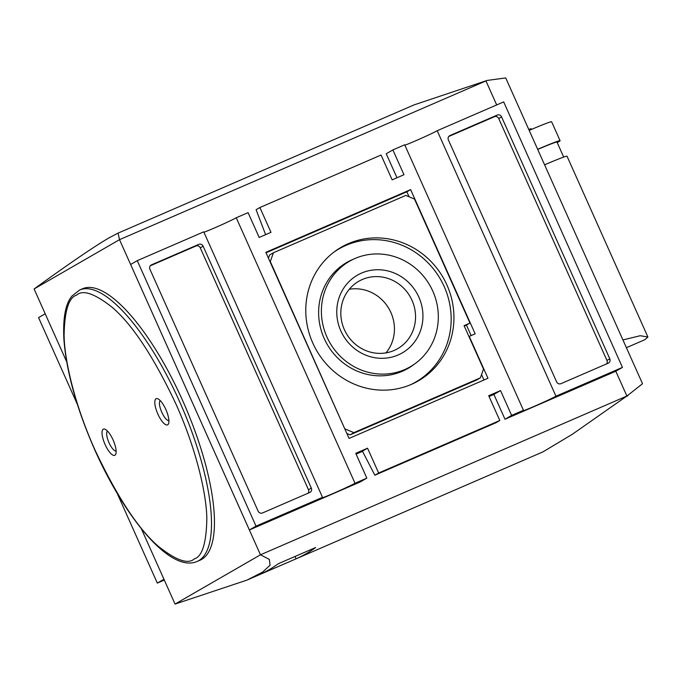 <?xml version="1.0" encoding="UTF-8"?>
<svg xmlns="http://www.w3.org/2000/svg" width="682" height="682" viewBox="0 0 682 682"><rect width="100%" height="100%" fill="white"/><g stroke="black" fill="none" stroke-linecap="round" stroke-linejoin="round"><path stroke-width="1.02" d="M66.683 361.81L34.1 288.963C70.05 262.979 95.199 245.852 109.529 237.575L118.063 233.125L119.52 239.672L485.951 80.928L496.692 104.943M201.727 559.351A147.892 47.382 -113.4 0 0 183.765 403.105A147.892 47.382 -113.4 0 0 82.59 288.733L79.632 290.012A147.892 47.382 66.6 0 1 180.815 404.383A147.892 47.382 66.6 0 1 198.769 560.63A147.892 47.382 66.6 0 1 197.209 561.414L200.167 560.135A147.892 47.382 -113.4 0 0 201.727 559.351M103.255 429.191A14.279 4.578 -113.4 0 0 105.096 444.519A14.279 4.578 -113.4 0 0 114.908 455.244A14.279 4.578 -113.4 0 0 115.846 453.939A14.279 4.578 -113.4 0 0 113.28 440.402A14.279 4.578 -113.4 0 0 105.164 429.276A14.279 4.578 -113.4 0 0 103.255 429.191M107.5 431.084A10.878 3.487 -113.4 0 0 108.839 442.328A10.878 3.487 -113.4 0 0 116.128 450.998M156.025 398.748A14.279 4.578 -113.4 0 0 157.866 414.068A14.279 4.578 -113.4 0 0 167.678 424.801A14.279 4.578 -113.4 0 0 168.616 423.488A14.279 4.578 -113.4 0 0 166.05 409.95A14.279 4.578 -113.4 0 0 157.934 398.825A14.279 4.578 -113.4 0 0 156.025 398.748M160.27 400.632A10.878 3.487 -113.4 0 0 161.608 411.877A10.878 3.487 -113.4 0 0 168.897 420.547M411.34 384.401A77.143 73.025 -120 0 1 316.491 350.326A77.143 73.025 -120 0 1 335.015 251.3A77.143 73.025 -120 0 1 348.374 243.645A77.143 73.025 -120 0 1 446.821 284.769A77.143 73.025 -120 0 1 411.723 384.23A77.143 73.025 -120 0 1 411.34 384.401M410.419 384.793A76.836 72.735 60 0 0 443.769 285.63A76.836 72.735 60 0 0 346.03 245.358A76.836 72.735 60 0 0 333.882 252.152M326.934 336.951A60.886 57.638 -120 0 1 354.708 258.614A60.886 57.638 -120 0 1 432.78 291.095A60.886 57.638 -120 0 1 415.244 363.532A60.886 57.638 -120 0 1 326.934 336.951M415.244 363.532L412.96 365.202A61.192 57.927 -120 0 1 324.197 338.494A61.192 57.927 -120 0 1 352.108 259.757L354.708 258.614M398.169 354.964A44.876 42.48 -120 0 1 340.847 330.923A44.876 42.48 -120 0 1 361.545 273.081A44.876 42.48 -120 0 1 418.859 297.122A44.876 42.48 -120 0 1 398.169 354.964M362.312 279.492A38.908 36.837 60 0 0 358.741 281.282A38.908 36.837 60 0 0 345.28 331.537A38.908 36.837 60 0 0 394.068 350.48A38.908 36.837 60 0 0 397.64 348.69A38.908 36.837 60 0 0 411.101 298.426A38.908 36.837 60 0 0 362.312 279.492M246.893 580.135L542.949 451.876L572.386 434.238L626.903 396.037L260.473 554.79L269.356 559.419L270.081 565.199L262.587 572.113L246.893 580.135L175.052 604.073L260.473 554.79L119.52 239.672L34.1 288.963M258.845 574.952A1019.914 326.797 -113.4 0 0 278.401 563.673L315.63 547.535A1019.914 326.797 66.6 0 1 296.082 558.822L258.845 574.952M489.071 396.515L493.896 394.426L504.987 419.234L511.636 415.406L523.452 410.283L404.699 144.797L392.875 149.912L386.234 153.748L396.975 177.763M504.987 419.234L615.803 371.23L626.903 396.037M356.098 454.118L362.517 451.339M249.382 529.974L256.023 526.137L322.509 497.34L203.748 231.846L137.27 260.652L130.62 264.48L249.382 529.974L360.19 481.969L366.839 478.133L355.74 453.317L367.555 448.202L362.423 451.16L374.861 475.201L496.019 422.712L499.812 420.521L488.713 395.713L500.537 390.59L511.636 415.406M141.285 528.584L175.052 604.073M295.025 556.469L296.082 558.822M392.875 149.912L403.974 174.728L392.159 179.852L381.059 155.036L259.893 207.524L270.993 232.34L259.177 237.455L248.078 212.648L236.253 217.763A18.695 0.656 -24.1 0 1 220.269 225.401A18.695 0.656 -24.1 0 1 203.918 232.23M615.803 371.23L622.444 367.402L503.683 101.908L437.205 130.714A18.695 0.656 -24.1 0 1 421.22 138.352A18.695 0.656 -24.1 0 1 404.869 145.172M523.452 410.283A18.695 0.656 155.9 0 0 522.642 410.879A18.695 0.656 155.9 0 0 537.194 405.065A18.695 0.656 155.9 0 0 555.958 396.199L622.444 367.402M493.896 394.426L500.537 390.59M322.509 497.34A18.695 0.656 155.9 0 0 321.691 497.928A18.695 0.656 155.9 0 0 336.252 492.123A18.695 0.656 155.9 0 0 355.015 483.257L366.839 478.133M137.27 260.652L256.023 526.137M626.886 396.054L642.521 383.727L505.72 77.927L487.093 80.442L414.119 104.866L118.063 233.125M628.054 395.551L625.735 396.89M45.2 313.78L38.559 317.607L77.39 404.4M163.961 579.265L157.32 583.093L117.304 493.632M164.319 580.067L157.32 583.093M236.253 217.763L355.015 483.257M367.555 448.202L378.655 473.01L499.812 420.521M487.962 378.263L349.073 438.432L265.835 252.34L410.632 189.613L475.149 333.83L469.233 336.397L487.962 378.263M258.137 511.15L149.921 269.237A3.401 3.222 -120 0 1 151.489 264.855L198.769 244.369A3.401 3.222 -120 0 1 203.117 246.193L311.324 488.107A3.401 3.222 -120 0 1 309.756 492.489L262.476 512.975A3.401 3.222 -120 0 1 258.137 511.15M259.893 207.524L256.1 209.715L265.622 234.668M437.205 130.714L555.958 396.199M448.381 139.938A3.401 3.222 -120 0 1 449.95 135.556L497.238 115.07A3.401 3.222 -120 0 1 501.577 116.895L609.793 358.809A3.401 3.222 -120 0 1 608.225 363.191L560.945 383.676A3.401 3.222 -120 0 1 556.597 381.852L448.381 139.938M378.655 473.01L374.861 475.201M483.964 379.993L481.543 374.58M409.055 196.766L406.839 191.804L410.632 189.613M471.143 335.57L466.479 325.135M406.839 191.804L266.04 252.8M308.111 493.205A3.401 3.222 60 0 0 308.477 489.753L200.269 247.839A3.401 3.222 60 0 0 195.922 246.014L150.287 265.784M606.571 363.907A3.401 3.222 60 0 0 606.946 360.454L498.73 118.54A3.401 3.222 60 0 0 494.39 116.716L448.756 136.485M344.93 429.166L270.294 261.521L273.431 252.758L269.629 254.949L268.461 258.214M464.289 326.124L469.992 323.106L414.503 199.05L405.816 195.402L273.431 252.758M345.211 429.004L353.898 432.644L480.375 377.854L476.573 380.045L350.096 434.835L346.857 433.479M353.898 432.644L350.096 434.835M469.992 323.106L464.084 325.664L483.512 369.09L480.375 377.854M626.4 347.692L644.899 339.679L647.9 337.002L640.21 335.723L622.93 339.934M647.9 337.002L567.023 156.204A40.801 1.424 155.9 0 0 544.594 164.814M529.198 130.39A40.801 1.424 -24.1 0 1 551.627 121.78L560.084 140.697A40.801 1.424 155.9 0 0 537.655 149.307M563.69 157.073L556.981 142.086A37.399 1.304 155.9 0 0 537.714 149.426M557.22 142.606A40.801 1.424 155.9 0 0 560.084 140.697M385.986 352.884A38.908 36.837 60 0 0 388.979 308.758A38.908 36.837 60 0 0 349.286 289.27M531.994 129.196L530.911 128.787A19.036 0.665 155.9 0 0 528.763 129.427M194.43 558.814C188.206 564.611 176.212 560.485 158.437 546.41C138.403 529.172 117.304 497.127 95.13 450.273C74.952 405.62 64.483 360.735 64.091 335.51C64.568 310.915 68.703 297.471 76.503 295.187C82.727 289.381 94.73 293.507 112.496 307.582C132.53 324.82 153.629 356.865 175.803 403.718C195.981 448.372 206.45 493.257 206.842 518.482C206.365 543.077 202.23 556.521 194.43 558.814M200.269 247.839L203.117 246.193M311.324 488.107L308.477 489.753M150.884 265.204L151.489 264.855M198.769 244.369L195.922 246.014M449.353 135.906L449.95 135.556M497.238 115.07L494.39 116.716M498.73 118.54L501.577 116.895M609.793 358.809L606.946 360.454M79.632 290.012L71.942 296.073C65.429 303.712 62.761 318.332 63.938 339.943C66.606 372.858 77.109 410.001 95.429 451.365C126.596 520.468 171.037 573.085 197.209 561.414"/></g></svg>
